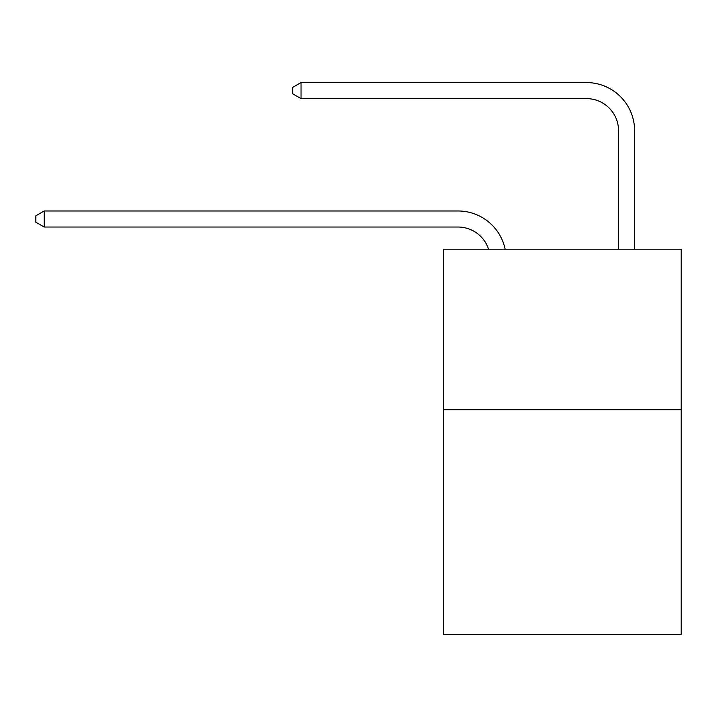 <?xml version="1.0" encoding="UTF-8"?>
<svg xmlns="http://www.w3.org/2000/svg" width="717" height="717" viewBox="0 0 717 717"><rect width="100%" height="100%" fill="white"/><g stroke="black" fill="none" stroke-linecap="round" stroke-linejoin="round"><path stroke-width="1.08" d="M681.15 409.703L681.15 634.437L443.581 634.437L443.581 249.184L681.15 249.184L681.15 409.703L443.581 409.703M458.02 227.029A32.104 32.104 -57.8 0 1 488.546 249.184A32.104 32.104 -36.6 0 0 458.02 227.029L44.194 227.029L35.85 222.216L35.85 215.799L44.194 210.977L458.02 210.977A48.156 48.156 122.2 0 1 505.144 249.184M618.547 249.184L618.547 130.718A32.104 32.104 42.6 0 0 586.443 98.614L301.032 98.614L292.688 93.802L292.688 87.375L301.032 82.563L586.443 82.563A48.156 48.156 61.1 0 1 634.599 130.718L634.599 249.184M618.547 130.718A32.104 32.104 -118.9 0 0 586.443 98.614A32.104 32.104 -118.9 0 1 618.547 130.718A32.104 32.104 -118.9 0 0 586.443 98.614A32.104 32.104 -118.9 0 1 618.547 130.718A32.104 32.104 -118.9 0 0 586.443 98.614A32.104 32.104 -118.9 0 1 618.547 130.718A32.104 32.104 -118.9 0 0 586.443 98.614A32.104 32.104 -118.9 0 1 618.547 130.718A32.104 32.104 -118.9 0 0 586.443 98.614A32.104 32.104 -118.9 0 1 618.547 130.718A32.104 32.104 -118.9 0 0 586.443 98.614A32.104 32.104 -118.9 0 1 618.547 130.718A32.104 32.104 -118.9 0 0 586.443 98.614A32.104 32.104 -118.9 0 1 618.547 130.718A32.104 32.104 -118.9 0 0 586.443 98.614A32.104 32.104 -118.9 0 1 618.547 130.718A32.104 32.104 -118.9 0 0 586.443 98.614A32.104 32.104 -118.9 0 1 618.547 130.718A32.104 32.104 -118.9 0 0 586.443 98.614A32.104 32.104 -118.9 0 1 618.547 130.718A32.104 32.104 -118.9 0 0 586.443 98.614A32.104 32.104 -118.9 0 1 618.547 130.718A32.104 32.104 -118.9 0 0 586.443 98.614A32.104 32.104 -118.9 0 1 618.547 130.718A32.104 32.104 -118.9 0 0 586.443 98.614A32.104 32.104 -118.9 0 1 618.547 130.718A32.104 32.104 -118.9 0 0 586.443 98.614A32.104 32.104 -118.9 0 1 618.547 130.718A32.104 32.104 -118.9 0 0 586.443 98.614A32.104 32.104 -118.9 0 1 618.547 130.718A32.104 32.104 -118.9 0 0 586.443 98.614A32.104 32.104 -118.9 0 1 618.547 130.718A32.104 32.104 -118.9 0 0 586.443 98.614A32.104 32.104 -118.9 0 1 618.547 130.718A32.104 32.104 -118.9 0 0 586.443 98.614A32.104 32.104 -118.9 0 1 618.547 130.718A32.104 32.104 -118.9 0 0 586.443 98.614A32.104 32.104 -118.9 0 1 618.547 130.718A32.104 32.104 -118.9 0 0 586.443 98.614A32.104 32.104 -118.9 0 1 618.547 130.718A32.104 32.104 -118.9 0 0 586.443 98.614A32.104 32.104 -118.9 0 1 618.547 130.718A32.104 32.104 -118.9 0 0 586.443 98.614A32.104 32.104 -118.9 0 1 618.547 130.718A32.104 32.104 -118.9 0 0 586.443 98.614A32.104 32.104 -118.9 0 1 618.547 130.718A32.104 32.104 -118.9 0 0 586.443 98.614A32.104 32.104 -118.9 0 1 618.547 130.718A32.104 32.104 -118.9 0 0 586.443 98.614A32.104 32.104 -118.9 0 1 618.547 130.718A32.104 32.104 -118.9 0 0 586.443 98.614A32.104 32.104 -118.9 0 1 618.547 130.718A32.104 32.104 -118.9 0 0 586.443 98.614A32.104 32.104 -118.9 0 1 618.547 130.718A32.104 32.104 -118.9 0 0 586.443 98.614A32.104 32.104 -118.9 0 1 618.547 130.718A32.104 32.104 -118.9 0 0 586.443 98.614A32.104 32.104 -118.9 0 1 618.547 130.718A32.104 32.104 -118.9 0 0 586.443 98.614A32.104 32.104 -118.9 0 1 618.547 130.718A32.104 32.104 -118.9 0 0 586.443 98.614A32.104 32.104 -118.9 0 1 618.547 130.718A32.104 32.104 -118.9 0 0 586.443 98.614A32.104 32.104 -118.9 0 1 618.547 130.718M44.194 210.977L44.194 227.029M301.032 82.563L301.032 98.614"/></g></svg>
